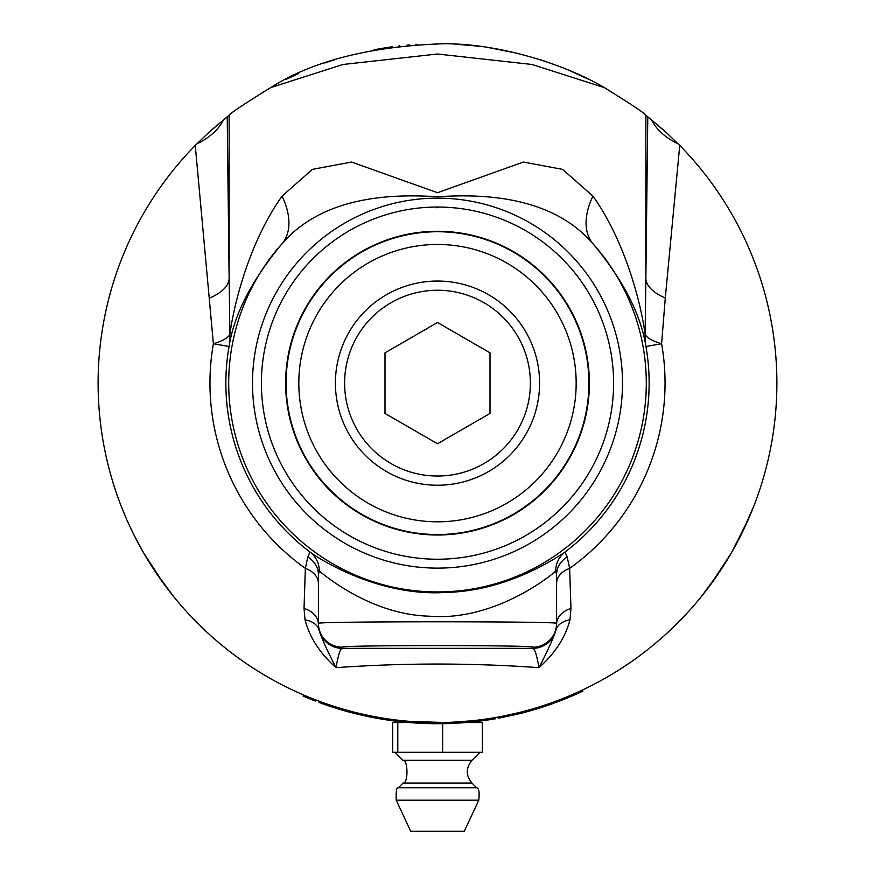 <?xml version="1.0" encoding="UTF-8"?>
<svg xmlns="http://www.w3.org/2000/svg" width="875" height="875" viewBox="0 0 875 875"><rect width="100%" height="100%" fill="white"/><g stroke="black" fill="none" stroke-linecap="round" stroke-linejoin="round"><path stroke-width="1.31" d="M442.652 723.68L442.652 752.292L482.355 752.292L482.355 722.531L465.227 722.531M453.961 722.127L472.216 720.748M402.795 720.748L410.353 721.438M411.217 721.503L443.8 722.466L443.822 723.658A340.583 340.583 0 0 0 447.059 723.581L453.589 723.341M442.652 752.292L392.645 752.292L392.645 722.531L397.797 722.531L397.797 752.292M409.041 722.531L397.797 722.531M396.222 800.198L478.778 800.198L464.297 831.25L410.703 831.25L396.222 800.198C395.883 791.077 396.605 786.92 398.398 787.741L476.602 787.741L471.953 783.048L403.047 783.048L398.398 787.741M437.5 485.231A102.091 102.091 0 0 0 539.591 383.141A102.091 102.091 0 0 0 437.5 281.05A102.091 102.091 0 0 0 335.409 383.141A102.091 102.091 0 0 0 437.5 485.231M490 413.448L437.5 443.756L385 413.448L385 352.833L437.5 322.514L490 352.833L490 413.448M437.5 476.022A92.881 92.881 0 0 1 357.055 336.7A92.881 92.881 0 0 1 517.945 336.7A92.881 92.881 0 0 1 437.5 476.022M309.061 698.567L310.22 699.038M306.337 697.452L304.073 696.489L306.337 697.452A340.583 340.583 0 0 0 306.677 697.594M308.689 698.414L307.125 697.769M307.552 696.664L310.658 697.933M306.622 696.27L305.736 695.898M309.137 697.32L312.178 698.545M311.281 699.464L310.034 698.961M311.752 698.37L309.652 697.528L309.203 698.633L314.377 700.678M314.005 700.536L311.916 699.716M303.756 696.358L309.203 698.633M315.831 699.967L315.262 699.748L315.405 701.083M313.305 698.983L314.431 699.431M303.527 694.969L304.073 695.198L303.056 696.062M307.136 696.489L309.652 697.528M349.836 712.239L353.598 713.223A340.583 340.583 0 0 0 355.436 713.683L363.672 715.619M356.803 714.022L356.092 713.847A340.583 340.583 0 0 0 356.716 714M353.883 712.064L353.598 713.223M386.05 719.808L386.772 719.917M388.555 720.18L394.188 720.956M385.853 718.572L386.509 718.67M386.936 718.736L388.653 718.998M379.422 718.725A340.583 340.583 0 0 1 379.367 718.714L391.803 720.639M392.755 719.567L392.088 719.469M390.622 719.272L390.075 719.195M389.102 719.053L393.466 719.655L393.312 720.836L391.606 720.606M387.559 720.038L386.914 719.939M393.312 720.836A340.583 340.583 0 0 0 404.042 722.072A340.583 340.583 0 0 0 406.897 722.334L413.416 722.859M382.922 719.316L383.83 719.458M382.255 719.206L382.977 719.327M384.191 719.523L385.383 719.709M385.033 718.441L386.138 718.616M447.694 723.57A340.583 340.583 0 0 0 448.383 723.548M450.122 723.483A340.583 340.583 0 0 0 450.33 723.472L451.423 723.428L450.33 723.472M453.819 723.33L463.892 722.695A340.583 340.583 0 0 0 465.238 722.586L465.139 721.405M431.397 722.477L440.475 722.509M472.631 721.897L474.797 721.667M475.672 721.569L473.036 721.864M480.298 721.022L475.869 721.547M479.423 721.131L484.258 720.497A340.583 340.583 0 0 0 484.542 720.453A340.583 340.583 0 0 1 483.416 720.606M466.408 721.295L466.506 722.477A340.583 340.583 0 0 0 476.252 721.503L476.109 720.322L478.844 719.994L478.986 721.186L488.764 719.841A340.583 340.583 0 0 0 491.991 719.327A340.583 340.583 0 0 0 494.791 718.867M467.436 722.4L468.18 722.334M468.934 722.269L470.63 722.105M472.227 721.941L474.184 721.733M475.617 721.58L479.281 721.142M473.452 721.82L472.183 721.952M469.82 722.181L468.661 722.291M394.472 719.786L394.33 720.967M404.162 720.891L404.042 722.072M420.448 723.286L418.819 723.209M417.528 721.941L420.448 722.094M420.011 722.072L419.431 722.05M418.698 722.006L415.461 721.809M410.156 722.619L408.33 722.466M413.645 722.881L423.719 723.439L423.773 722.247L423.128 722.225M415.297 722.991L415.373 721.809L423.773 722.247M411.294 722.706L409.817 722.586M408.297 722.466L407.575 722.4M421.542 723.341L420.864 723.308M407.4 721.186L406.897 722.334M407.006 721.153L407.641 721.208M408.319 721.273L410.047 721.416M411.392 721.525L412.344 721.591M422.439 722.192L421.597 722.148M440.552 723.702L438.911 723.712M433.727 723.702L435.422 723.712M440.037 722.52L439.458 722.52M438.725 722.52L434.733 722.52M427.361 722.378L426.956 723.559L433.497 723.691M432.348 722.487L437.5 722.531L435.389 722.52L435.367 723.712L443.822 723.658M431.309 723.658L429.888 723.636M428.367 723.592L427.634 723.57M441.634 723.691L440.956 723.702M421.159 723.33L421.214 722.138L427.623 722.378M428.312 722.4L430.052 722.444M443.8 722.466L443.155 722.477M442.466 722.487L441.623 722.498M437.555 722.531L437.5 722.531A339.391 339.391 0 0 1 195.256 145.436L210.219 131.086L229.141 115.237C230.431 113.17 244.234 103.972 270.55 87.653C312.506 61.02 369.786 46.408 442.378 43.783C497.503 43.061 564.397 63.842 604.439 87.642C630.755 103.972 644.569 113.17 645.859 115.237L664.781 131.086L679.744 145.436A339.391 339.391 0 0 1 437.5 722.531M460.633 722.936L458.992 723.034M457.57 721.93L460.491 721.744M460.042 721.777L459.473 721.809M458.741 721.864L455.492 722.05M452.102 722.214L453.534 722.148M451.423 722.236L455.405 722.05L455.459 723.242M451.402 723.439L449.991 723.494M448.47 723.538L447.738 723.559M461.716 722.859L461.037 722.903M452.375 722.203L463.805 721.503L463.892 722.695M447.409 722.378L447.059 723.581M447.027 722.389L447.661 722.378M448.339 722.356L450.078 722.291M463.805 721.503L463.159 721.558M462.47 721.602L461.628 721.667M491.805 718.156L491.991 719.327A340.583 340.583 0 0 0 495.556 718.736L495.348 717.555M484.378 719.272L488.578 718.659L488.764 719.841M478.844 719.994L483.262 719.425M523.064 711.561L523.37 712.72A340.583 340.583 0 0 0 526.433 711.9L532.558 710.183L532.427 708.98M526.433 711.9L526.127 710.752L528.522 710.095M529.397 709.844L532.219 709.045M537.458 708.717L535.073 709.439A340.583 340.583 0 0 0 540.936 707.634L528.959 711.211A340.583 340.583 0 0 1 528.839 711.244M538.803 707.055L543.594 705.512M552.759 703.62L550.441 704.452M553.197 703.467L549.675 704.714M549.883 704.638A340.583 340.583 0 0 1 546.984 705.644L543.966 706.65M582.4 690.036L582.903 691.119A340.583 340.583 0 0 1 558.742 701.4L558.688 701.422M552.792 702.341L561.061 699.234L561.498 700.339L546.984 705.644A340.583 340.583 0 0 1 540.936 707.634L540.575 706.497M518.591 713.923L518.591 713.923A340.583 340.583 0 0 0 523.37 712.72M503.322 716.078L519.52 712.469L519.805 713.617L499.581 718.014M552.552 702.428L556.62 700.941L557.036 702.056M512.444 715.367L513.548 715.116M506.942 716.559L507.095 715.312L512.181 714.208M513.275 713.956L515.189 713.519L515.462 714.678M498.663 718.178L498.444 717.008L509.578 714.788M502.884 716.166L501.222 716.494M500.117 716.702L499.373 716.844M511.744 714.306L510.18 714.656M501.758 716.384L502.852 716.177M388.478 720.169L386.859 719.928M375.681 716.844L375.08 717.948L383.414 719.392M388.15 718.922L387.581 718.834M386.87 718.725L385.7 718.55M379.575 717.544L378.503 717.358M379.619 717.555L383.6 718.222L383.37 719.392L381.511 719.086M391.727 720.628L391.88 719.447L387.034 718.758M376.458 718.2L375.747 718.069M389.561 720.322L388.883 720.234M375.288 716.778L375.922 716.898M376.589 717.019L378.306 717.325M383.567 718.211L380.559 717.719M391.88 719.447L391.245 719.359M390.567 719.261L389.725 719.152M368.681 716.691L367.084 716.363M359.997 713.562L368.922 715.531M368.43 715.422L367.861 715.302M367.161 715.159L363.978 714.47M371.897 717.336L372.127 716.166L363.891 714.448L363.617 715.608L371.897 717.336A340.583 340.583 0 0 0 375.08 717.948M369.753 716.909L369.086 716.778M356.103 712.622L355.436 713.683M355.72 712.523L356.344 712.677M357 712.841L358.695 713.256M363.891 714.448L360.927 713.77M372.127 716.166L371.492 716.045M370.825 715.914L369.994 715.739M366.002 714.908L363.934 714.459M341.119 708.553L340.78 709.691A340.583 340.583 0 0 0 343.831 710.587L349.945 712.272L350.252 711.123L347.43 710.358M343.831 710.587L344.159 709.439L346.544 710.106M420.623 723.297L427.077 723.559M427.23 723.559L428.827 723.603M431.955 723.669L433.125 723.691M434.722 723.702L435.477 723.712M415.078 722.98L416.369 723.056M431.113 723.658L430.161 723.636M428.837 723.603L425.469 723.505M435.488 722.52L434.656 722.509M433.136 722.498L433.759 722.509M412.07 721.569L413.908 721.711M416.697 721.886L417.605 721.941M419.639 722.061L420.678 722.105M375.703 718.069A340.583 340.583 0 0 0 376.37 718.189M346.227 711.255A340.583 340.583 0 0 0 346.927 711.452L346.927 711.452M319.419 701.323L319.003 702.439L324.767 704.517A340.583 340.583 0 0 0 328.519 705.808L340.78 709.691M335.333 708.028L335.694 706.902L338.745 707.842L338.395 708.98M338.745 707.842L339.97 708.214L339.62 709.352M328.902 704.681L328.519 705.808M325.161 703.391L324.767 704.517M454.672 44.188L462.186 44.647L454.672 44.188M472.062 45.511L480.791 46.517L472.062 45.511M485.975 47.228L489.978 47.83L485.975 47.228M417.495 44.341L415.33 44.472L417.495 44.341M399.831 45.85L398.869 45.959L399.831 45.85M392.339 46.769L385.022 47.83L392.339 46.769M126.459 518.93L120.87 505.345L126.459 518.93M133.722 534.483L143.577 552.836L164.237 584.423L173.359 596.247L154.547 570.544M720.453 570.544L701.641 596.247L710.763 584.423L731.423 552.836L748.442 519.148L754.13 505.345L741.278 534.483M588.733 79.319L567.766 69.759M545.278 61.316L539.755 59.522M517.945 53.441L490.153 47.862M475.891 45.927L456.192 44.264M438.123 43.75L436.702 43.75M409.325 44.92L407.105 45.117M386.247 47.644L374.03 49.744M334.447 59.773L324.877 62.978M298.364 73.577L286.267 79.308M576.166 383.141A138.666 138.666 0 0 1 368.167 503.234A138.666 138.666 0 0 1 368.167 263.047A138.666 138.666 0 0 1 576.166 383.141M588.908 383.141A151.408 151.408 0 0 0 361.802 252.011A151.408 151.408 0 0 0 361.802 514.259A151.408 151.408 0 0 0 588.908 383.141M647.784 116.747L645.859 278.6A71.455 28.831 -179.6 0 0 665.284 298.036L679.744 145.436M678.245 143.916A71.455 47.195 0.9 0 1 651.438 119.678M270.55 87.653L342.902 64.487L437.467 54.009L532.022 64.477L604.439 87.642M645.859 115.237L645.859 278.6L645.116 334.13C640.084 297.795 623.208 238.372 592.944 196.142L562.559 169.356L523.381 162.061L437.522 192.708L351.597 162.061L312.441 169.356L282.056 196.142C251.781 238.383 234.927 297.762 229.884 334.13L229.141 278.6L229.141 115.237M569.964 619.85L570.97 608.398A23.822 17.347 180 0 0 556.587 624.323L556.587 623.383C562.341 621.25 312.659 621.25 318.413 623.383A23.822 23.811 0 0 0 342.234 647.194C337.63 645.061 537.37 645.061 532.766 647.194L532.766 648.342C534.767 648.889 536.834 655.32 538.989 667.658C555.1 653.286 565.425 637.35 569.964 619.85A23.822 15.969 13.7 0 0 555.888 630.263C553.252 638.509 547.619 650.978 538.989 667.658C471.33 662.845 403.67 662.845 336.011 667.658C338.166 655.32 340.233 648.889 342.234 648.342A23.822 23.811 0 0 1 319.113 630.263A23.822 15.969 -13.7 0 0 305.036 619.85C309.575 637.35 319.9 653.286 336.011 667.658C327.381 650.978 321.748 638.509 319.113 630.263L318.413 624.323A23.822 17.347 180 0 0 304.03 608.398L305.036 619.85M556.587 583.45A23.822 16.887 180 0 1 569.647 568.378L567.219 557.047A23.822 21.208 -0 0 0 556.587 574.711L556.587 623.383A23.822 23.811 0 0 1 532.766 647.194M567.219 557.047L565.009 552.048A23.822 23.581 -119.9 0 0 555.712 571.058L556.587 574.711M570.97 608.398L569.647 568.378A227.544 227.544 0 0 0 661.609 343.744L665.284 298.036M592.944 196.142A71.455 43.17 -42.6 0 0 593.02 243.808C623.219 280.142 640.85 314.366 645.936 346.5A211.641 211.641 0 0 1 565.009 552.048C557.769 556.861 508.102 591.019 446.556 592.386C378.077 597.22 317.57 557.823 309.991 552.048A23.822 23.581 -60.1 0 1 319.288 571.058C325.992 576.548 371.919 614.6 429.067 616.186C492.592 621.611 548.833 577.544 555.712 571.058M195.256 145.436L213.391 343.744A71.455 16.603 -1.2 0 0 229.884 334.13A71.455 66.303 -167.5 0 1 229.064 346.5A211.641 211.641 0 0 0 309.991 552.048L307.781 557.047A23.822 21.208 180 0 1 318.413 574.711L319.288 571.058M307.781 557.047L305.353 568.378A23.822 16.887 180 0 1 318.413 583.406M282.056 196.142A71.455 43.17 -137.4 0 1 281.98 243.808C251.792 280.131 234.15 314.355 229.064 346.5L213.391 343.744A227.544 227.544 0 0 0 305.353 568.378L304.03 608.398M556.587 624.323L555.888 630.263A23.822 23.811 0 0 1 532.766 648.342L342.234 648.342L342.234 647.194M209.716 298.036A71.455 28.831 179.6 0 0 229.141 278.6L227.216 116.747M223.562 119.678A71.455 47.195 -0.9 0 1 196.755 143.916M645.116 334.13A71.455 16.603 -178.8 0 0 661.609 343.744L645.936 346.5A71.455 66.303 167.5 0 1 645.116 334.13M657.869 125.027A71.455 45.839 177.5 0 0 664.781 131.097M281.98 243.808C313.327 207.43 365.181 191.756 437.522 196.787C509.819 191.745 561.652 207.43 593.02 243.808A208.808 208.808 0 0 1 362.917 578.167A208.808 208.808 0 0 1 281.98 243.808M210.219 131.097A71.455 45.839 -177.5 0 0 217.131 125.027M437.5 568.127A184.997 184.997 0 0 0 622.497 383.141A184.997 184.997 0 0 0 437.5 198.144A184.997 184.997 0 0 0 252.503 383.141A184.997 184.997 0 0 0 437.5 568.127M437.5 207.036L438.703 207.55L436.538 207.714L437.5 207.036A176.094 176.094 0 0 0 261.406 383.141A176.094 176.094 0 0 0 437.5 559.234A176.094 176.094 0 0 0 613.594 383.141A176.094 176.094 0 0 0 437.5 207.036M318.413 574.711L318.413 624.323M471.953 783.048C465.741 775.469 465.762 767.889 471.986 760.32L403.014 760.32L394.986 752.292M441.241 722.509L441.252 723.702M461.256 721.689L461.344 722.881M487.375 718.845L487.55 720.016M546.602 704.517L546.984 705.644M500.456 716.636L500.675 717.806M389.353 719.097L389.189 720.278M369.622 715.673L369.381 716.833M424.823 722.291L424.78 723.483M589.367 383.141A151.867 151.867 0 0 0 437.5 231.273A151.867 151.867 0 0 0 285.633 383.141A151.867 151.867 0 0 0 437.5 535.008A151.867 151.867 0 0 0 589.367 383.141M589.148 383.141A151.648 151.648 0 0 0 437.5 231.492A151.648 151.648 0 0 0 285.852 383.141A151.648 151.648 0 0 0 437.5 534.778A151.648 151.648 0 0 0 589.148 383.141M475.158 721.634L475.158 722.531M399.842 721.634L399.842 722.531M471.986 760.32L480.014 752.292M403.014 760.32C407.991 759.194 408.527 783.694 403.047 783.048M478.778 800.198C479.642 792.181 478.92 788.025 476.602 787.741"/></g></svg>
